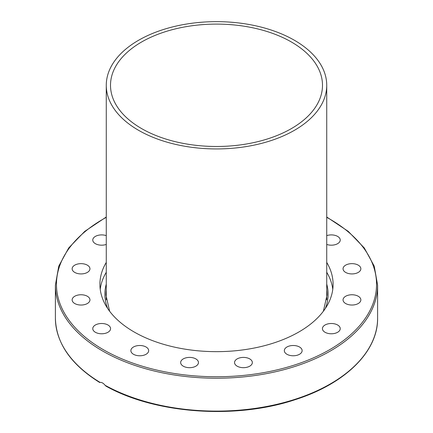 <?xml version="1.0" encoding="UTF-8"?>
<svg xmlns="http://www.w3.org/2000/svg" width="433" height="433" viewBox="0 0 433 433"><rect width="100%" height="100%" fill="white"/><g stroke="black" fill="none" stroke-linecap="round" stroke-linejoin="round"><path stroke-width="0.65" d="M99.698 382.512C70.785 364.434 56.014 342.963 55.392 318.093A161.108 93.014 180 0 0 100.12 382.415L100.12 382.415C101.744 382.236 103.4 383.194 105.095 385.283L105.998 386.144C155.171 413.818 235.666 419.582 294.997 399.729C345.128 383.882 378.106 351.569 377.608 318.093A161.108 93.014 180 0 1 279.772 403.632A161.108 93.014 180 0 1 105.095 385.283M301.455 348.673A8.904 5.142 180 0 1 302.131 350.638A8.904 5.142 180 0 1 294.97 355.677A8.904 5.142 180 0 1 285.001 352.603A8.904 5.142 180 0 1 284.324 350.638A8.904 5.142 180 0 1 291.49 345.599A8.904 5.142 180 0 1 301.455 348.673M252.347 362.545A8.904 5.142 180 0 1 243.443 367.682A8.904 5.142 180 0 1 234.54 362.545A8.904 5.142 180 0 1 243.443 357.404A8.904 5.142 180 0 1 252.347 362.545M197.784 364.51A8.904 5.142 180 0 1 187.819 367.585A8.904 5.142 180 0 1 180.653 362.545A8.904 5.142 180 0 1 181.33 360.575A8.904 5.142 180 0 1 191.294 357.501A8.904 5.142 180 0 1 198.46 362.545A8.904 5.142 180 0 1 197.784 364.51M146.067 354.275A8.904 5.142 180 0 1 136.363 355.385A8.904 5.142 180 0 1 130.869 350.638A8.904 5.142 180 0 1 133.478 347.001A8.904 5.142 180 0 1 143.177 345.891A8.904 5.142 180 0 1 148.676 350.638A8.904 5.142 180 0 1 146.067 354.275M105.073 333.388A8.904 5.142 180 0 1 92.765 328.642A8.904 5.142 180 0 1 98.259 323.889A8.904 5.142 180 0 1 110.572 328.636A8.904 5.142 180 0 1 105.073 333.388M81.047 305.038A8.904 5.142 180 0 1 72.143 299.896A8.904 5.142 180 0 1 81.047 294.754A8.904 5.142 180 0 1 89.95 299.896A8.904 5.142 180 0 1 81.047 305.038M77.637 273.532A8.904 5.142 180 0 1 72.143 268.785A8.904 5.142 180 0 1 84.451 264.038A8.904 5.142 180 0 1 89.95 268.785A8.904 5.142 180 0 1 77.637 273.532M106.269 244.445A8.904 5.142 180 0 1 95.374 243.676A8.904 5.142 180 0 1 92.765 240.039A8.904 5.142 180 0 1 97.29 235.563A8.904 5.142 180 0 1 106.269 235.639M326.731 235.639A8.904 5.142 180 0 1 327.927 235.292A8.904 5.142 180 0 1 340.235 240.039A8.904 5.142 180 0 1 334.741 244.791A8.904 5.142 180 0 1 326.731 244.445M351.953 263.643A8.904 5.142 180 0 1 360.857 268.785A8.904 5.142 180 0 1 351.953 273.927A8.904 5.142 180 0 1 343.05 268.785A8.904 5.142 180 0 1 351.953 263.643M355.363 295.149A8.904 5.142 180 0 1 360.857 299.896A8.904 5.142 180 0 1 348.549 304.643A8.904 5.142 180 0 1 343.05 299.896A8.904 5.142 180 0 1 355.363 295.149M337.626 325.004A8.904 5.142 180 0 1 340.235 328.642A8.904 5.142 180 0 1 334.741 333.388A8.904 5.142 180 0 1 325.037 332.273A8.904 5.142 180 0 1 322.428 328.636A8.904 5.142 180 0 1 327.927 323.889A8.904 5.142 180 0 1 337.626 325.004M100.223 289.271A116.591 67.315 180 0 1 106.269 272.276M326.731 272.276A116.591 67.315 180 0 1 332.777 289.271M326.731 262.414A116.591 67.315 180 0 1 333.091 284.346A116.591 67.315 180 0 1 261.115 346.53A116.591 67.315 180 0 1 134.057 331.938A116.591 67.315 180 0 1 99.909 284.34A116.591 67.315 180 0 1 106.269 262.414M326.861 298.775A110.55 63.824 0 0 0 326.731 297.677M106.269 297.677A110.55 63.824 0 0 0 106.139 298.775M138.555 130.295A110.231 63.64 180 0 1 106.269 85.29A110.231 63.64 180 0 1 216.5 21.65A110.231 63.64 180 0 1 326.731 85.29A110.231 63.64 180 0 1 258.685 144.092A110.231 63.64 180 0 1 138.555 130.295M291.447 42.023A105.993 61.194 -0 0 0 175.939 28.757A105.993 61.194 -0 0 0 110.507 85.29A105.993 61.194 -0 0 0 216.5 146.484A105.993 61.194 -0 0 0 322.493 85.29A105.993 61.194 -0 0 0 291.447 42.023M55.392 318.093L55.392 285.206A161.108 93.014 0 0 0 102.578 350.979A161.108 93.014 0 0 0 278.154 371.141A161.108 93.014 0 0 0 377.608 285.206L374.236 266.16L364.294 247.957L348.235 231.352L326.731 217.003M326.731 217.35A160.048 92.402 180 0 1 331.115 348.836A160.048 92.402 180 0 1 103.33 349.68A160.048 92.402 180 0 1 106.269 217.35M109.63 311.251L105.95 295.073A110.55 63.824 180 0 1 106.269 290.234M326.731 290.234A110.55 63.824 180 0 1 327.05 295.073L323.37 311.251M325.34 308.475A111.611 64.436 0 0 0 326.731 284.113M106.269 284.113A111.611 64.436 0 0 0 107.66 308.475M377.608 318.093L377.608 285.206M106.269 217.003L84.765 231.352L68.706 247.957L58.764 266.16L55.392 285.206M326.731 299.863L326.731 85.29M106.269 299.863L106.269 85.29"/></g></svg>
